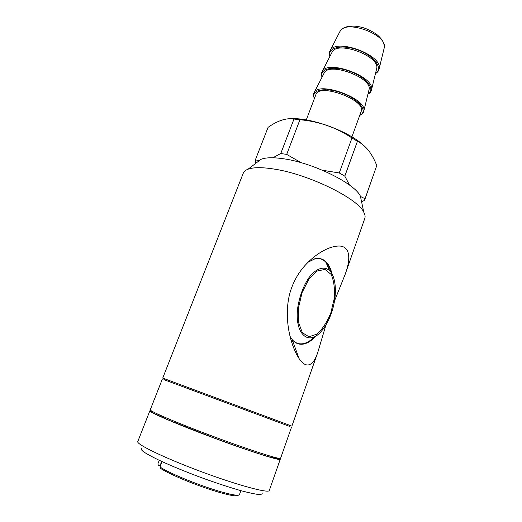 <?xml version="1.0" encoding="UTF-8"?>
<svg xmlns="http://www.w3.org/2000/svg" width="522" height="522" viewBox="0 0 522 522"><rect width="100%" height="100%" fill="white"/><g stroke="black" fill="none" stroke-linecap="round" stroke-linejoin="round"><path stroke-width="0.78" d="M318.061 258.305L318.883 258.547M320.449 258.853L319.157 258.364M360.461 196.474L365.061 198.732L364.212 200.585L361.57 201.74M365.061 198.732L376.773 165.559C374.457 159.634 371.71 154.616 368.539 150.506C365.296 146.447 361.596 143.374 357.426 141.279L344.814 176.155L349.551 185.101M151.126 410.697L149.86 410.827C148.581 412.041 177.558 424.484 213.955 438.01C250.345 451.55 280.412 461.063 280.236 459.314L279.361 458.388M149.86 410.827L137.775 441.56C135.942 444.15 164.665 458.075 201.414 471.725C238.156 485.408 268.993 493.636 269.3 490.471L280.236 459.314M159.256 460.306L157.846 463.98L158.473 465.396L159.817 465.859L161.827 461.507M322.472 170.244L339.261 172.965L351.985 137.978C336.298 127.512 318.942 121.43 299.935 119.734L286.695 154.401L301.187 162.707M331.346 313.252C328.677 320.749 325.258 326.85 321.076 331.561C308.228 346.53 294.049 333.532 297.834 307.014C299.726 295.804 303.38 286.089 308.809 277.861C316.058 268.158 324.312 265.626 329.741 270.794C336.657 277.645 337.212 296.94 331.346 313.252M302.121 292.503L298.414 308.065L298.532 322.505L302.368 332.736L308.991 336.788L316.965 334.126C322.439 329.193 327.059 322.113 330.831 312.887L334.263 298.434C334.98 288.712 333.943 280.712 331.144 274.422L325.004 269.424L317.043 271.035L308.835 279.224L302.121 292.503M256.08 163.086L255.46 162.029L255.375 159.862L259.264 160.659M289.886 426.507L163.993 379.683M160.228 466.42L159.817 465.859M325.956 324.88L317.957 351.841L291.889 426.122L162.727 378.085L243.272 173.18C243.931 171.484 245.529 170.159 248.054 169.2C253.392 167.249 261.953 167.184 273.73 169.011C308.065 174.002 357.766 198.34 363.788 212.239C365.074 214.614 365.413 216.663 364.806 218.379L345.094 274.533L334.517 300.894M317.957 351.841C314.277 363.873 307.275 370.77 299.093 358.601C288.431 341.982 282.885 310.988 291.661 287.668C294.721 279.498 299.002 272.295 304.496 266.044C315.288 253.803 330.152 245.17 340.559 246.103C351.143 247.539 350.118 261.189 345.094 274.533M339.261 172.965L344.814 176.155M272.882 157.774L280.758 153.52L286.695 154.401M162.074 461.618L160.019 466.968L160.665 468.41C166.877 472.801 186.556 481.434 205.387 487.92C224.251 494.425 238.143 497.401 238.084 495.195M331.855 52.618L332.077 52.187C337.205 40.194 380.59 56.33 376.643 68.754L376.525 69.23M323.96 73.393L324.169 72.989C328.977 61.589 372.845 77.909 369.034 89.673L368.923 90.117M290.865 118.729C310.975 117.365 348.872 131.276 363.769 145.521M315.999 335.959C311.856 340.559 307.654 343.267 303.406 344.083C299.047 344.827 295.295 343.319 292.144 339.561L290.043 336.357M308.124 262.168L315.347 258.612C323.686 257.366 329.271 262.52 332.103 274.089M141.612 448.104C140.542 448.705 141.201 449.944 143.589 451.824C146.995 454.055 152.046 456.802 158.734 460.058C170.179 465.389 183.757 471.014 199.476 476.945C215.247 482.726 229.204 487.339 241.347 490.784C248.537 492.69 254.155 493.91 258.194 494.445C261.228 494.582 262.533 494.073 262.122 492.918M160.019 466.968C166.205 471.353 185.956 480.044 205.153 486.713C224.375 493.401 238.919 496.657 239.448 494.667L240.883 490.654M291.524 427.146L280.601 458.264C280.797 459.973 250.756 450.414 214.372 436.875C177.989 423.355 149.005 410.958 150.264 409.79L162.329 379.102M278.755 458.296L278.833 459.099L268.164 456.619C255.845 452.939 234.874 445.723 212.761 437.501L169.154 420.334L153.403 413.111C151.08 411.727 150.623 411.042 152.026 411.055M351.985 137.978L357.426 141.279M376.773 165.559L364.904 199.254M280.758 153.52L293.99 119.042C286.526 117.724 277.893 120.484 268.093 127.322L255.375 159.862M293.99 119.042L299.935 119.734M296.835 343.078L295.954 342.869M291.061 340.22L292.888 341.597M296.94 343.365L297.703 343.398M256.948 162.427L261.098 159.262C265.868 157.448 273.319 157.285 283.453 158.76C312.932 162.747 354.993 183.581 360.402 196.194L361.478 201.303M306.277 119.916L315.882 94.639C318.896 82.489 366.822 100.309 361.159 111.48L351.913 136.888M314.381 336.866C310.616 340.703 306.825 342.98 303.021 343.698C299.008 344.383 295.491 343.137 292.477 339.959M313.67 259.095L314.877 258.768C319.125 257.894 322.772 259.029 325.819 262.181C328.162 264.674 329.937 268.112 331.137 272.504M329.937 56.376C326.961 47.665 341.884 43.92 358.216 50.092C374.613 56.095 383.468 68.676 375.527 73.328M324.169 72.989L314.14 92.635C319.046 80.773 367.827 98.919 363.788 111.101C363.397 112.974 362.059 114.39 359.756 115.342M339.731 31.901L339.966 31.444C345.401 18.877 388.316 34.837 384.225 47.907L384.101 48.402M314.492 98.293C310.303 89.934 325.16 86.756 342.197 93.184C359.286 99.448 368.46 111.564 359.828 115.147M322.159 76.923C318.994 68.565 333.819 65.289 350.255 71.501C366.764 77.543 375.847 89.706 367.984 93.967M379.089 68.982L384.225 47.907C384.603 43.176 381.954 38.569 376.284 34.074C366.698 27.999 361.739 27.222 357.492 26.439C348.833 25.31 342.993 26.981 339.966 31.444L330.08 50.751C335.698 37.551 383.461 55.312 379.089 68.982C378.691 70.907 377.478 72.441 375.462 73.595M332.077 52.187L322.172 71.566C327.438 59.025 375.683 76.969 371.475 89.901C371.103 91.715 369.915 93.151 367.925 94.201M165.311 379.063L163.915 379.722M289.292 425.169L289.919 426.585M369.034 89.673L363.788 111.101M292.144 339.561L299.093 358.601M314.14 92.635C313.213 94.306 313.304 96.257 314.42 98.482M322.172 71.566C321.265 73.184 321.226 75.044 322.048 77.139M330.08 50.751C329.121 52.474 329.036 54.425 329.813 56.617M261.098 159.262L248.054 169.2M360.402 196.194L363.788 212.239M329.741 270.794L325.819 262.181M376.643 68.754L371.475 89.901"/></g></svg>
